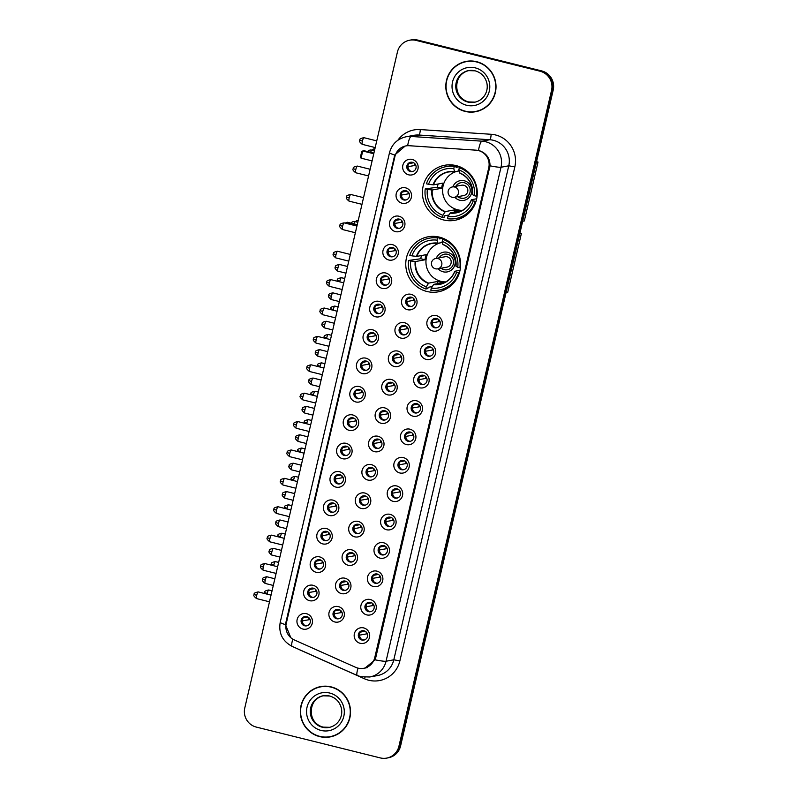 <?xml version="1.0" encoding="UTF-8"?>
<svg xmlns="http://www.w3.org/2000/svg" width="798" height="798" viewBox="0 0 798 798"><rect width="100%" height="100%" fill="white"/><g stroke="black" fill="none" stroke-linecap="round" stroke-linejoin="round"><path stroke-width="1.2" d="M439.518 237.156A27.98 27.411 -100.5 0 0 428.107 236.797A27.98 27.411 -100.5 0 0 405.763 263.47A27.98 27.411 -100.5 0 0 426.87 291.469A27.98 27.411 -100.5 0 0 438.282 291.829A27.98 27.411 -100.5 0 0 460.626 265.155A27.98 27.411 -100.5 0 0 439.518 237.156M456.167 165.615A27.98 27.411 -100.5 0 0 444.755 165.266A27.98 27.411 -100.5 0 0 422.411 191.929A27.98 27.411 -100.5 0 0 443.518 219.939A27.98 27.411 -100.5 0 0 454.93 220.288A27.98 27.411 -100.5 0 0 477.274 193.625A27.98 27.411 -100.5 0 0 456.167 165.615M402.012 203.221A7.92 7.761 79.5 0 1 396.247 193.655A7.92 7.761 79.5 0 1 405.593 187.839A7.92 7.761 79.5 0 1 411.359 197.405A7.92 7.761 79.5 0 1 402.012 203.221M405.913 190.722A4.748 4.658 -100.5 0 0 400.177 195.191A4.748 4.658 -100.5 0 0 405.703 200.009A4.748 4.658 -100.5 0 0 405.913 190.722M395.409 231.61A7.92 7.761 79.5 0 1 389.643 222.043A7.92 7.761 79.5 0 1 398.98 216.228A7.92 7.761 79.5 0 1 404.756 225.794A7.92 7.761 79.5 0 1 395.409 231.61M399.299 219.111A4.748 4.658 -100.5 0 0 393.574 223.58A4.748 4.658 -100.5 0 0 399.09 228.398A4.748 4.658 -100.5 0 0 399.299 219.111M388.796 259.998A7.92 7.761 79.5 0 1 383.03 250.432A7.92 7.761 79.5 0 1 392.377 244.617A7.92 7.761 79.5 0 1 398.142 254.183A7.92 7.761 79.5 0 1 388.796 259.998M392.696 247.51A4.748 4.658 -100.5 0 0 386.97 251.978A4.748 4.658 -100.5 0 0 392.486 256.786A4.748 4.658 -100.5 0 0 392.696 247.51M382.192 288.387A7.92 7.761 79.5 0 1 376.427 278.821A7.92 7.761 79.5 0 1 385.773 273.016A7.92 7.761 79.5 0 1 391.539 282.582A7.92 7.761 79.5 0 1 382.192 288.387M386.092 275.899A4.748 4.658 -100.5 0 0 380.357 280.367A4.748 4.658 -100.5 0 0 385.883 285.175A4.748 4.658 -100.5 0 0 386.092 275.899M375.589 316.776A7.92 7.761 79.5 0 1 369.823 307.21A7.92 7.761 79.5 0 1 379.16 301.405A7.92 7.761 79.5 0 1 384.935 310.971A7.92 7.761 79.5 0 1 375.589 316.776M379.489 304.287A4.748 4.658 -100.5 0 0 373.753 308.756A4.748 4.658 -100.5 0 0 379.269 313.564A4.748 4.658 -100.5 0 0 379.489 304.287M368.985 345.165A7.92 7.761 79.5 0 1 363.21 335.599A7.92 7.761 79.5 0 1 372.556 329.793A7.92 7.761 79.5 0 1 378.322 339.359A7.92 7.761 79.5 0 1 368.985 345.165M372.875 332.676A4.748 4.658 -100.5 0 0 367.15 337.145A4.748 4.658 -100.5 0 0 372.666 341.963A4.748 4.658 -100.5 0 0 372.875 332.676M362.372 373.554A7.92 7.761 79.5 0 1 356.606 363.988A7.92 7.761 79.5 0 1 365.953 358.182A7.92 7.761 79.5 0 1 371.718 367.748A7.92 7.761 79.5 0 1 362.372 373.554M366.272 361.065A4.748 4.658 -100.5 0 0 360.536 365.534A4.748 4.658 -100.5 0 0 366.063 370.352A4.748 4.658 -100.5 0 0 366.272 361.065M355.768 401.943A7.92 7.761 79.5 0 1 350.003 392.377A7.92 7.761 79.5 0 1 359.349 386.571A7.92 7.761 79.5 0 1 365.115 396.137A7.92 7.761 79.5 0 1 355.768 401.943M359.669 389.454A4.748 4.658 -100.5 0 0 353.933 393.923A4.748 4.658 -100.5 0 0 359.459 398.741A4.748 4.658 -100.5 0 0 359.669 389.454M349.165 430.331A7.92 7.761 79.5 0 1 343.389 420.765A7.92 7.761 79.5 0 1 352.736 414.96A7.92 7.761 79.5 0 1 358.502 424.526A7.92 7.761 79.5 0 1 349.165 430.331M353.055 417.843A4.748 4.658 -100.5 0 0 347.329 422.312A4.748 4.658 -100.5 0 0 352.846 427.13A4.748 4.658 -100.5 0 0 353.055 417.843M342.551 458.72A7.92 7.761 79.5 0 1 336.786 449.154A7.92 7.761 79.5 0 1 346.132 443.349A7.92 7.761 79.5 0 1 351.898 452.915A7.92 7.761 79.5 0 1 342.551 458.72M346.452 446.232A4.748 4.658 -100.5 0 0 340.716 450.7A4.748 4.658 -100.5 0 0 346.242 455.518A4.748 4.658 -100.5 0 0 346.452 446.232M335.948 487.109A7.92 7.761 79.5 0 1 330.182 477.553A7.92 7.761 79.5 0 1 339.529 471.738A7.92 7.761 79.5 0 1 345.295 481.304A7.92 7.761 79.5 0 1 335.948 487.109M339.848 474.62A4.748 4.658 -100.5 0 0 334.113 479.089A4.748 4.658 -100.5 0 0 339.639 483.907A4.748 4.658 -100.5 0 0 339.848 474.62M329.345 515.508A7.92 7.761 79.5 0 1 323.579 505.942A7.92 7.761 79.5 0 1 332.916 500.127A7.92 7.761 79.5 0 1 338.681 509.693A7.92 7.761 79.5 0 1 329.345 515.508M333.235 503.009A4.748 4.658 -100.5 0 0 327.509 507.478A4.748 4.658 -100.5 0 0 333.025 512.296A4.748 4.658 -100.5 0 0 333.235 503.009M322.731 543.897A7.92 7.761 79.5 0 1 316.966 534.331A7.92 7.761 79.5 0 1 326.312 528.515A7.92 7.761 79.5 0 1 332.078 538.081A7.92 7.761 79.5 0 1 322.731 543.897M326.631 531.408A4.748 4.658 -100.5 0 0 320.906 535.867A4.748 4.658 -100.5 0 0 326.422 540.685A4.748 4.658 -100.5 0 0 326.631 531.408M316.128 572.286A7.92 7.761 79.5 0 1 310.362 562.72A7.92 7.761 79.5 0 1 319.709 556.914A7.92 7.761 79.5 0 1 325.474 566.47A7.92 7.761 79.5 0 1 316.128 572.286M320.028 559.797A4.748 4.658 -100.5 0 0 314.292 564.266A4.748 4.658 -100.5 0 0 319.818 569.074A4.748 4.658 -100.5 0 0 320.028 559.797M309.524 600.675A7.92 7.761 79.5 0 1 303.759 591.109A7.92 7.761 79.5 0 1 313.095 585.303A7.92 7.761 79.5 0 1 318.871 594.869A7.92 7.761 79.5 0 1 309.524 600.675M313.415 588.186A4.748 4.658 -100.5 0 0 307.689 592.655A4.748 4.658 -100.5 0 0 313.205 597.463A4.748 4.658 -100.5 0 0 313.415 588.186M302.911 629.063A7.92 7.761 79.5 0 1 297.145 619.497A7.92 7.761 79.5 0 1 306.492 613.692A7.92 7.761 79.5 0 1 312.257 623.258A7.92 7.761 79.5 0 1 302.911 629.063M306.811 616.575A4.748 4.658 -100.5 0 0 301.085 621.044A4.748 4.658 -100.5 0 0 306.602 625.851A4.748 4.658 -100.5 0 0 306.811 616.575M408.616 174.822A7.92 7.761 79.5 0 1 402.85 165.256A7.92 7.761 79.5 0 1 412.197 159.45A7.92 7.761 79.5 0 1 417.962 169.016A7.92 7.761 79.5 0 1 408.616 174.822M412.516 162.333A4.748 4.658 -100.5 0 0 406.79 166.802A4.748 4.658 -100.5 0 0 412.307 171.62A4.748 4.658 -100.5 0 0 412.516 162.333M407.499 309.694A7.92 7.761 79.5 0 1 401.733 300.128A7.92 7.761 79.5 0 1 411.08 294.322A7.92 7.761 79.5 0 1 416.845 303.888A7.92 7.761 79.5 0 1 407.499 309.694M411.399 297.205A4.748 4.658 -100.5 0 0 405.663 301.674A4.748 4.658 -100.5 0 0 411.189 306.492A4.748 4.658 -100.5 0 0 411.399 297.205M400.895 338.083A7.92 7.761 79.5 0 1 395.13 328.517A7.92 7.761 79.5 0 1 404.476 322.711A7.92 7.761 79.5 0 1 410.242 332.277A7.92 7.761 79.5 0 1 400.895 338.083M404.795 325.594A4.748 4.658 -100.5 0 0 399.06 330.063A4.748 4.658 -100.5 0 0 404.586 334.881A4.748 4.658 -100.5 0 0 404.795 325.594M394.292 366.472A7.92 7.761 79.5 0 1 388.526 356.906A7.92 7.761 79.5 0 1 397.863 351.1A7.92 7.761 79.5 0 1 403.628 360.666A7.92 7.761 79.5 0 1 394.292 366.472M398.182 353.983A4.748 4.658 -100.5 0 0 392.456 358.452A4.748 4.658 -100.5 0 0 397.973 363.27A4.748 4.658 -100.5 0 0 398.182 353.983M387.678 394.86A7.92 7.761 79.5 0 1 381.913 385.294A7.92 7.761 79.5 0 1 391.259 379.489A7.92 7.761 79.5 0 1 397.025 389.055A7.92 7.761 79.5 0 1 387.678 394.86M391.579 382.372A4.748 4.658 -100.5 0 0 385.843 386.84A4.748 4.658 -100.5 0 0 391.369 391.658A4.748 4.658 -100.5 0 0 391.579 382.372M381.075 423.249A7.92 7.761 79.5 0 1 375.309 413.683A7.92 7.761 79.5 0 1 384.656 407.878A7.92 7.761 79.5 0 1 390.421 417.444A7.92 7.761 79.5 0 1 381.075 423.249M384.975 410.761A4.748 4.658 -100.5 0 0 379.24 415.229A4.748 4.658 -100.5 0 0 384.766 420.047A4.748 4.658 -100.5 0 0 384.975 410.761M374.471 451.648A7.92 7.761 79.5 0 1 368.706 442.082A7.92 7.761 79.5 0 1 378.043 436.267A7.92 7.761 79.5 0 1 383.818 445.833A7.92 7.761 79.5 0 1 374.471 451.648M378.362 439.149A4.748 4.658 -100.5 0 0 372.636 443.618A4.748 4.658 -100.5 0 0 378.152 448.436A4.748 4.658 -100.5 0 0 378.362 439.149M367.858 480.037A7.92 7.761 79.5 0 1 362.093 470.471A7.92 7.761 79.5 0 1 371.439 464.655A7.92 7.761 79.5 0 1 377.205 474.221A7.92 7.761 79.5 0 1 367.858 480.037M371.758 467.538A4.748 4.658 -100.5 0 0 366.033 472.007A4.748 4.658 -100.5 0 0 371.549 476.825A4.748 4.658 -100.5 0 0 371.758 467.538M361.255 508.426A7.92 7.761 79.5 0 1 355.489 498.86A7.92 7.761 79.5 0 1 364.836 493.044A7.92 7.761 79.5 0 1 370.601 502.61A7.92 7.761 79.5 0 1 361.255 508.426M365.155 495.937A4.748 4.658 -100.5 0 0 359.419 500.406A4.748 4.658 -100.5 0 0 364.945 505.214A4.748 4.658 -100.5 0 0 365.155 495.937M354.651 536.815A7.92 7.761 79.5 0 1 348.886 527.249A7.92 7.761 79.5 0 1 358.222 521.443A7.92 7.761 79.5 0 1 363.998 531.009A7.92 7.761 79.5 0 1 354.651 536.815M358.541 524.326A4.748 4.658 -100.5 0 0 352.816 528.795A4.748 4.658 -100.5 0 0 358.332 533.603A4.748 4.658 -100.5 0 0 358.541 524.326M348.038 565.203A7.92 7.761 79.5 0 1 342.272 555.637A7.92 7.761 79.5 0 1 351.619 549.832A7.92 7.761 79.5 0 1 357.384 559.398A7.92 7.761 79.5 0 1 348.038 565.203M351.938 552.715A4.748 4.658 -100.5 0 0 346.212 557.184A4.748 4.658 -100.5 0 0 351.728 561.991A4.748 4.658 -100.5 0 0 351.938 552.715M341.434 593.592A7.92 7.761 79.5 0 1 335.669 584.026A7.92 7.761 79.5 0 1 345.015 578.221A7.92 7.761 79.5 0 1 350.781 587.787A7.92 7.761 79.5 0 1 341.434 593.592M345.334 581.104A4.748 4.658 -100.5 0 0 339.599 585.572A4.748 4.658 -100.5 0 0 345.125 590.39A4.748 4.658 -100.5 0 0 345.334 581.104M334.831 621.981A7.92 7.761 79.5 0 1 329.065 612.415A7.92 7.761 79.5 0 1 338.412 606.61A7.92 7.761 79.5 0 1 344.177 616.176A7.92 7.761 79.5 0 1 334.831 621.981M338.731 609.492A4.748 4.658 -100.5 0 0 332.995 613.961A4.748 4.658 -100.5 0 0 338.522 618.779A4.748 4.658 -100.5 0 0 338.731 609.492M432.805 331A7.92 7.761 79.5 0 1 427.04 321.434A7.92 7.761 79.5 0 1 436.386 315.629A7.92 7.761 79.5 0 1 442.152 325.195A7.92 7.761 79.5 0 1 432.805 331M436.706 318.512A4.748 4.658 -100.5 0 0 430.98 322.981A4.748 4.658 -100.5 0 0 436.496 327.798A4.748 4.658 -100.5 0 0 436.706 318.512M426.202 359.389A7.92 7.761 79.5 0 1 420.436 349.823A7.92 7.761 79.5 0 1 429.783 344.018A7.92 7.761 79.5 0 1 435.548 353.584A7.92 7.761 79.5 0 1 426.202 359.389M430.102 346.901A4.748 4.658 -100.5 0 0 424.366 351.369A4.748 4.658 -100.5 0 0 429.893 356.187A4.748 4.658 -100.5 0 0 430.102 346.901M419.598 387.778A7.92 7.761 79.5 0 1 413.833 378.222A7.92 7.761 79.5 0 1 423.169 372.407A7.92 7.761 79.5 0 1 428.945 381.973A7.92 7.761 79.5 0 1 419.598 387.778M423.489 375.289A4.748 4.658 -100.5 0 0 417.763 379.758A4.748 4.658 -100.5 0 0 423.279 384.576A4.748 4.658 -100.5 0 0 423.489 375.289M412.985 416.177A7.92 7.761 79.5 0 1 407.219 406.611A7.92 7.761 79.5 0 1 416.566 400.796A7.92 7.761 79.5 0 1 422.332 410.362A7.92 7.761 79.5 0 1 412.985 416.177M416.885 403.678A4.748 4.658 -100.5 0 0 411.16 408.147A4.748 4.658 -100.5 0 0 416.676 412.965A4.748 4.658 -100.5 0 0 416.885 403.678M406.382 444.566A7.92 7.761 79.5 0 1 400.616 435A7.92 7.761 79.5 0 1 409.963 429.184A7.92 7.761 79.5 0 1 415.728 438.75A7.92 7.761 79.5 0 1 406.382 444.566M410.282 432.077A4.748 4.658 -100.5 0 0 404.546 436.536A4.748 4.658 -100.5 0 0 410.072 441.354A4.748 4.658 -100.5 0 0 410.282 432.077M399.778 472.955A7.92 7.761 79.5 0 1 394.013 463.389A7.92 7.761 79.5 0 1 403.349 457.583A7.92 7.761 79.5 0 1 409.125 467.139A7.92 7.761 79.5 0 1 399.778 472.955M403.678 460.466A4.748 4.658 -100.5 0 0 397.943 464.935A4.748 4.658 -100.5 0 0 403.459 469.743A4.748 4.658 -100.5 0 0 403.678 460.466M393.175 501.344A7.92 7.761 79.5 0 1 387.399 491.777A7.92 7.761 79.5 0 1 396.746 485.972A7.92 7.761 79.5 0 1 402.511 495.538A7.92 7.761 79.5 0 1 393.175 501.344M397.065 488.855A4.748 4.658 -100.5 0 0 391.339 493.324A4.748 4.658 -100.5 0 0 396.855 498.132A4.748 4.658 -100.5 0 0 397.065 488.855M386.561 529.732A7.92 7.761 79.5 0 1 380.796 520.166A7.92 7.761 79.5 0 1 390.142 514.361A7.92 7.761 79.5 0 1 395.908 523.927A7.92 7.761 79.5 0 1 386.561 529.732M390.461 517.244A4.748 4.658 -100.5 0 0 384.726 521.712A4.748 4.658 -100.5 0 0 390.252 526.53A4.748 4.658 -100.5 0 0 390.461 517.244M379.958 558.121A7.92 7.761 79.5 0 1 374.192 548.555A7.92 7.761 79.5 0 1 383.539 542.75A7.92 7.761 79.5 0 1 389.304 552.316A7.92 7.761 79.5 0 1 379.958 558.121M383.858 545.633A4.748 4.658 -100.5 0 0 378.122 550.101A4.748 4.658 -100.5 0 0 383.648 554.919A4.748 4.658 -100.5 0 0 383.858 545.633M373.354 586.51A7.92 7.761 79.5 0 1 367.579 576.944A7.92 7.761 79.5 0 1 376.925 571.139A7.92 7.761 79.5 0 1 382.691 580.705A7.92 7.761 79.5 0 1 373.354 586.51M377.245 574.021A4.748 4.658 -100.5 0 0 371.519 578.49A4.748 4.658 -100.5 0 0 377.035 583.308A4.748 4.658 -100.5 0 0 377.245 574.021M366.741 614.899A7.92 7.761 79.5 0 1 360.975 605.333A7.92 7.761 79.5 0 1 370.322 599.527A7.92 7.761 79.5 0 1 376.087 609.093A7.92 7.761 79.5 0 1 366.741 614.899M370.641 602.41A4.748 4.658 -100.5 0 0 364.905 606.879A4.748 4.658 -100.5 0 0 370.432 611.697A4.748 4.658 -100.5 0 0 370.641 602.41M360.137 643.288A7.92 7.761 79.5 0 1 354.372 633.722A7.92 7.761 79.5 0 1 363.718 627.916A7.92 7.761 79.5 0 1 369.484 637.482A7.92 7.761 79.5 0 1 360.137 643.288M364.038 630.799A4.748 4.658 -100.5 0 0 358.302 635.268A4.748 4.658 -100.5 0 0 363.828 640.086A4.748 4.658 -100.5 0 0 364.038 630.799M406.212 199.889A4.748 4.658 79.5 0 1 404.496 190.602M399.608 228.278A4.748 4.658 79.5 0 1 397.893 218.991M392.995 256.667A4.748 4.658 79.5 0 1 391.279 247.38M386.392 285.056A4.748 4.658 79.5 0 1 384.676 275.769M379.788 313.444A4.748 4.658 79.5 0 1 378.072 304.158M373.175 341.833A4.748 4.658 79.5 0 1 371.459 332.547M366.571 370.222A4.748 4.658 79.5 0 1 364.856 360.935M359.968 398.611A4.748 4.658 79.5 0 1 358.252 389.324M353.364 427A4.748 4.658 79.5 0 1 351.649 417.723M346.751 455.389A4.748 4.658 79.5 0 1 345.035 446.112M340.148 483.778A4.748 4.658 79.5 0 1 338.432 474.501M333.544 512.176A4.748 4.658 79.5 0 1 331.828 502.89M326.931 540.565A4.748 4.658 79.5 0 1 325.215 531.278M320.327 568.954A4.748 4.658 79.5 0 1 318.611 559.667M313.724 597.343A4.748 4.658 79.5 0 1 312.008 588.056M307.11 625.732A4.748 4.658 79.5 0 1 305.395 616.445M412.815 171.49A4.748 4.658 79.5 0 1 411.1 162.213M411.698 306.362A4.748 4.658 79.5 0 1 409.982 297.075M405.095 334.751A4.748 4.658 79.5 0 1 403.379 325.464M398.491 363.14A4.748 4.658 79.5 0 1 396.776 353.863M391.878 391.529A4.748 4.658 79.5 0 1 390.162 382.252M385.274 419.918A4.748 4.658 79.5 0 1 383.559 410.641M378.671 448.306A4.748 4.658 79.5 0 1 376.955 439.03M372.058 476.705A4.748 4.658 79.5 0 1 370.342 467.419M365.454 505.094A4.748 4.658 79.5 0 1 363.738 495.807M358.851 533.483A4.748 4.658 79.5 0 1 357.135 524.196M352.237 561.872A4.748 4.658 79.5 0 1 350.522 552.585M345.634 590.261A4.748 4.658 79.5 0 1 343.918 580.974M339.03 618.65A4.748 4.658 79.5 0 1 337.315 609.363M437.005 327.669A4.748 4.658 79.5 0 1 435.289 318.392M430.401 356.058A4.748 4.658 79.5 0 1 428.686 346.781M423.798 384.446A4.748 4.658 79.5 0 1 422.082 375.17M417.184 412.845A4.748 4.658 79.5 0 1 415.469 403.559M410.581 441.234A4.748 4.658 79.5 0 1 408.865 431.947M403.978 469.623A4.748 4.658 79.5 0 1 402.262 460.336M397.364 498.012A4.748 4.658 79.5 0 1 395.648 488.725M390.761 526.401A4.748 4.658 79.5 0 1 389.045 517.114M384.157 554.79A4.748 4.658 79.5 0 1 382.442 545.503M377.554 583.178A4.748 4.658 79.5 0 1 375.838 573.892M370.94 611.567A4.748 4.658 79.5 0 1 369.225 602.29M364.337 639.956A4.748 4.658 79.5 0 1 362.621 630.679M475.967 150.164A14.254 13.965 79.5 0 1 488.755 167.76L374.751 657.662A14.254 13.965 79.5 0 1 355.619 667.318L294.312 639.936A14.254 13.965 79.5 0 1 286.253 623.517L394.91 156.558A14.254 13.965 79.5 0 1 409.324 145.725L475.967 150.164M476.695 61.705A25.606 25.087 -100.5 0 0 466.261 61.386A25.606 25.087 -100.5 0 0 445.813 85.785A25.606 25.087 -100.5 0 0 465.134 111.411A25.606 25.087 -100.5 0 0 475.568 111.73A25.606 25.087 -100.5 0 0 496.017 87.331A25.606 25.087 -100.5 0 0 476.695 61.705M466.68 61.306A25.606 25.087 -100.5 0 0 459.389 64.04M331.21 686.898A25.606 25.087 -100.5 0 0 320.776 686.569A25.606 25.087 -100.5 0 0 300.327 710.978A25.606 25.087 -100.5 0 0 319.649 736.604A25.606 25.087 -100.5 0 0 330.083 736.923A25.606 25.087 -100.5 0 0 350.531 712.524A25.606 25.087 -100.5 0 0 331.21 686.898M321.195 686.499A25.606 25.087 -100.5 0 0 313.903 689.233M290.811 637.692L285.465 624.644L285.754 623.019L394.741 155.031A18.474 1.496 13.1 0 1 389.504 152.707C391.898 144.089 397.454 138.772 406.182 136.757A21.117 20.688 79.5 0 1 411.209 136.468L482.052 141.176A18.474 3.571 93.8 0 0 478.471 150.523L480.466 151.081C486.85 153.824 490.032 158.742 490.022 165.824L375.708 657.811L375.06 659.826L364.556 668.465L359.05 668.345M409.653 40.209L411.309 39.9A15.84 15.521 -100.5 0 1 417.773 40.1L541.682 70.912A15.84 15.521 -100.5 0 1 553.214 90.044L400.576 745.98A15.84 15.521 -100.5 0 1 388.347 757.791L387.519 757.95A15.84 15.521 -100.5 0 0 399.748 746.13L552.386 90.194A15.84 15.521 -100.5 0 0 540.854 71.062L416.945 40.249A15.84 15.521 -100.5 0 0 410.481 40.05A15.84 15.521 -100.5 0 1 416.945 40.249L540.854 71.062A15.84 15.521 -100.5 0 1 552.386 90.194L399.748 746.13A15.84 15.521 -100.5 0 1 387.519 757.95L386.691 758.1A15.84 15.521 -100.5 0 0 398.92 746.29L551.558 90.344A15.84 15.521 -100.5 0 0 540.027 71.212L416.117 40.409A15.84 15.521 -100.5 0 0 397.424 52.02L244.787 707.956A15.84 15.521 -100.5 0 0 256.318 727.088L380.227 757.9A15.84 15.521 -100.5 0 0 386.691 758.1M394.741 155.031L405.214 145.994M322.711 736.893A25.606 25.087 -100.5 0 0 330.492 736.843M468.197 111.71A25.606 25.087 -100.5 0 0 475.977 111.65M475.518 111.471A25.337 24.828 -100.5 0 0 495.758 87.321A25.337 24.828 -100.5 0 0 476.635 61.965A25.337 24.828 -100.5 0 0 466.311 61.645A25.337 24.828 -100.5 0 0 446.072 85.795A25.337 24.828 -100.5 0 0 465.194 111.151A25.337 24.828 -100.5 0 0 475.518 111.471L476.346 111.321A25.337 24.828 -100.5 0 0 483.269 108.917M474.461 61.256A25.337 24.828 -100.5 0 0 467.139 61.486L466.311 61.645M330.033 736.664A25.337 24.828 -100.5 0 0 350.272 712.514A25.337 24.828 -100.5 0 0 331.15 687.148A25.337 24.828 -100.5 0 0 320.826 686.829A25.337 24.828 -100.5 0 0 300.587 710.978A25.337 24.828 -100.5 0 0 319.709 736.345A25.337 24.828 -100.5 0 0 330.033 736.664L330.861 736.514A25.337 24.828 -100.5 0 0 337.783 734.11M328.976 686.45A25.337 24.828 -100.5 0 0 321.654 686.679L320.826 686.829M448.895 215.021L444.795 215.779L444.496 217.066L442.431 217.455A26.394 25.865 -100.5 0 1 425.224 188.917L427.349 189.445A24.179 23.691 -100.5 0 0 442.93 215.29L445.304 211.59L454.69 209.854A20.688 20.279 -100.5 0 0 459.728 211.101L450.341 212.837L447.967 216.537A24.179 23.691 -100.5 0 0 473.214 200.847L475.339 201.375A26.394 25.865 -100.5 0 1 455.678 218.542A26.394 25.865 -100.5 0 1 447.459 218.702L447.967 216.537M454.291 166.463L456.366 166.084A26.394 25.865 -100.5 0 0 448.147 166.243L446.082 166.632A26.394 25.865 -100.5 0 1 454.291 166.463L453.793 168.627A24.179 23.691 -100.5 0 0 428.546 184.318L433.474 184.857L442.86 183.121A20.688 20.279 -100.5 0 0 441.663 188.248L432.277 189.984L427.349 189.445M459.05 170.912L454.571 171.74L453.793 168.627M454.8 171.7A20.688 20.279 -100.5 0 0 452.027 173.445M458.79 210.044A20.688 20.279 -100.5 0 0 461.882 210.672M455.678 218.542L457.743 218.153A26.394 25.865 -100.5 0 0 468.566 213.345M425.224 188.917L437.454 187.201A25.077 24.568 79.5 0 1 438.072 184.009M457.244 165.904L456.336 166.074L456.057 167.371L459.598 166.712M476.047 201.246L475.339 201.375M446.082 166.632A26.394 25.865 -100.5 0 0 426.411 183.789L428.546 184.318M442.93 215.29L442.431 217.455M473.214 200.847L471.448 199.719L476.685 198.752M450.062 213.126A20.938 20.519 -100.5 0 0 471.468 199.819L471.448 199.719M454.521 171.73A20.688 20.279 -100.5 0 0 448.695 171.939L454.411 171.54A20.938 20.519 -100.5 0 0 433.015 184.837M461.144 167.381L459.329 167.72A26.394 25.865 -100.5 0 1 476.536 196.248L477.104 196.148M476.536 196.248L474.411 195.719A24.179 23.691 -100.5 0 0 458.83 169.874L459.329 167.72M458.83 169.874L459.449 172.787A20.938 20.519 -100.5 0 1 472.655 194.702L474.411 195.719M437.454 187.201L441.663 188.248M454.69 209.854L454.162 212.138M462.461 210.353A19.85 19.451 79.5 0 1 457.483 171.201M454.8 197.226A10.025 9.825 -100.5 0 0 471.628 192.897A10.025 9.825 -100.5 0 0 464.316 180.777A10.025 9.825 -100.5 0 0 452.875 186.842M457.743 196.687A7.92 7.761 -100.5 0 0 470.231 190.682A7.92 7.761 -100.5 0 0 455.818 186.303M452.406 186.932A5.277 5.277 0 0 0 448.217 190.931A5.277 5.277 0 0 0 454.321 197.315A5.277 5.177 79.5 0 0 454.551 187.001A5.277 5.177 79.5 0 0 452.406 186.932L461.713 185.216A5.277 5.177 79.5 0 1 467.847 190.562A5.277 5.177 79.5 0 1 463.638 195.59L454.321 197.315A5.277 5.177 79.5 0 1 452.167 197.246M464.007 198.203A7.92 7.761 79.5 0 1 457.952 196.647M456.027 186.263A7.92 7.761 79.5 0 1 461.134 182.632M454.551 165.884A27.451 26.903 79.5 0 1 455.319 165.415M464.735 216.368A27.451 26.903 79.5 0 1 463.847 216.208M372.117 150.184L373.245 149.046L374.89 148.847M536.545 161.675L538.012 162.034L524.306 220.966L522.68 221.265M536.396 162.333L538.012 162.034M372.935 150.383L373.245 149.046L374.761 149.416M373.753 153.725L362.731 150.982L361.065 158.164L372.087 160.897M373.893 153.156L364.117 150.732L362.731 150.982L361.694 151.72L360.496 156.847L361.065 158.164M432.247 286.562L428.147 287.32L427.848 288.607L425.783 288.986A26.394 25.865 -100.5 0 1 408.576 260.447L410.701 260.986A24.179 23.691 -100.5 0 0 426.282 286.821L428.656 283.13L438.042 281.395A20.688 20.279 -100.5 0 0 443.08 282.642L433.693 284.377L431.319 288.078A24.179 23.691 -100.5 0 0 456.566 272.387L458.69 272.916A26.394 25.865 -100.5 0 1 439.03 290.073A26.394 25.865 -100.5 0 1 430.82 290.243L431.319 288.078M437.643 238.004L439.718 237.614A26.394 25.865 -100.5 0 0 431.499 237.784L429.434 238.163A26.394 25.865 -100.5 0 1 437.643 238.004L437.144 240.168A24.179 23.691 -100.5 0 0 411.898 255.859L416.825 256.397L426.212 254.662A20.688 20.279 -100.5 0 0 425.015 259.789L415.628 261.525L410.701 260.986M442.401 242.452L437.932 243.28L437.144 240.168M438.152 243.24A20.688 20.279 -100.5 0 0 435.379 244.986M442.142 281.584A20.688 20.279 -100.5 0 0 445.234 282.213M439.03 290.073L441.095 289.694A26.394 25.865 -100.5 0 0 451.917 284.886M408.576 260.447L420.805 258.742A25.077 24.568 79.5 0 1 421.424 255.55M440.596 237.445L439.688 237.614L439.419 238.901L442.95 238.253M459.399 272.786L458.69 272.916M429.434 238.163A26.394 25.865 -100.5 0 0 409.763 255.33L411.898 255.859M426.282 286.821L425.783 288.986M456.566 272.387L454.8 271.26L460.037 270.293M433.414 284.667A20.938 20.519 -100.5 0 0 454.82 271.36L454.8 271.26M437.932 243.28L437.763 243.081A20.938 20.519 -100.5 0 0 416.366 256.377M444.496 238.921L442.681 239.25A26.394 25.865 -100.5 0 1 459.887 267.789L460.456 267.689M459.887 267.789L457.763 267.26A24.179 23.691 -100.5 0 0 442.182 241.415L442.681 239.25M442.182 241.415L442.8 244.328A20.938 20.519 -100.5 0 1 456.007 266.233L457.763 267.26M420.805 258.742L425.015 259.789M438.042 281.395L437.513 283.669M445.813 281.894A19.85 19.451 79.5 0 1 440.835 242.742M438.152 268.766A10.025 9.825 -100.5 0 0 454.98 264.437A10.025 9.825 -100.5 0 0 447.668 252.318A10.025 9.825 -100.5 0 0 436.227 258.382M441.095 268.218A7.92 7.761 -100.5 0 0 453.583 262.223A7.92 7.761 -100.5 0 0 439.179 257.844M435.758 258.472A5.277 5.277 0 0 0 431.568 262.462A5.277 5.277 0 0 0 437.673 268.856A5.277 5.177 79.5 0 0 437.903 258.542A5.277 5.177 79.5 0 0 435.758 258.472L445.065 256.747A5.277 5.177 79.5 0 1 451.199 262.103A5.277 5.177 79.5 0 1 446.99 267.131L437.673 268.856A5.277 5.177 79.5 0 1 435.518 268.786M447.359 269.744A7.92 7.761 79.5 0 1 441.304 268.178M439.379 257.804A7.92 7.761 79.5 0 1 444.486 254.173M437.903 237.425A27.451 26.903 79.5 0 1 438.671 236.956M448.087 287.898A27.451 26.903 79.5 0 1 447.199 287.739M355.469 221.724L356.596 220.577L358.242 220.388M519.897 233.206L521.363 233.575L507.658 292.507L506.032 292.806M519.747 233.874L521.363 233.575M356.287 221.924L356.596 220.577L358.112 220.956M357.105 225.265L346.083 222.522L345.903 223.31M357.245 224.697L347.469 222.263L345.215 223.141M438.74 320.587L439.688 320.826M433.144 319.799L437.803 318.941M439.987 321.484L432.007 322.881M432.217 322.921A5.805 5.686 -100.5 0 0 433.663 326.542M432.137 348.975L433.085 349.215M426.541 348.197L431.199 347.329M433.384 349.873L425.404 351.27M425.613 351.31A5.805 5.686 -100.5 0 0 427.06 354.93M425.534 377.374L426.481 377.604M419.928 376.586L424.596 375.718M426.78 378.262L418.8 379.658M419.01 379.698A5.805 5.686 -100.5 0 0 420.456 383.319M418.92 405.763L419.878 405.992M413.324 404.975L417.982 404.107M420.167 406.651L412.187 408.047M412.396 408.087A5.805 5.686 -100.5 0 0 413.853 411.718M412.317 434.152L413.264 434.381M406.721 433.364L411.379 432.496M413.564 435.04L405.584 436.436M405.793 436.476A5.805 5.686 -100.5 0 0 407.239 440.107M405.713 462.541L406.661 462.78M400.107 461.753L404.776 460.895M406.96 463.429L398.98 464.825M399.19 464.865A5.805 5.686 -100.5 0 0 400.636 468.496M399.1 490.93L400.057 491.169M393.504 490.142L398.162 489.284M400.357 491.817L392.367 493.214M392.586 493.254A5.805 5.686 -100.5 0 0 394.032 496.885M392.496 519.318L393.444 519.558M386.9 518.53L391.559 517.673M393.743 520.206L385.763 521.603M385.973 521.643A5.805 5.686 -100.5 0 0 387.419 525.274M385.893 547.707L386.84 547.947M380.287 546.919L384.955 546.061M387.14 548.595L379.16 550.002M379.369 550.031A5.805 5.686 -100.5 0 0 380.816 553.662M379.279 576.096L380.237 576.336M373.683 575.308L378.352 574.45M380.536 576.984L372.546 578.39M372.766 578.42A5.805 5.686 -100.5 0 0 374.212 582.051M372.676 604.485L373.624 604.724M367.08 603.697L371.738 602.839M373.923 605.383L365.943 606.779M366.152 606.819A5.805 5.686 -100.5 0 0 367.599 610.44M366.073 632.874L367.02 633.113M360.467 632.096L365.135 631.228M367.319 633.772L359.339 635.168M359.549 635.208A5.805 5.686 -100.5 0 0 360.995 638.829M413.434 299.28L414.381 299.519M407.838 298.492L412.496 297.634M414.681 300.168L406.701 301.574M406.91 301.604A5.805 5.686 -100.5 0 0 408.357 305.235M406.83 327.669L407.778 327.908M401.224 326.881L405.893 326.023M408.077 328.557L400.097 329.963M400.307 329.993A5.805 5.686 -100.5 0 0 401.753 333.624M400.217 356.058L401.175 356.297M394.621 355.27L399.289 354.412M401.474 356.955L393.484 358.352M393.703 358.392A5.805 5.686 -100.5 0 0 395.15 362.013M393.614 384.446L394.561 384.686M388.018 383.668L392.676 382.801M394.86 385.344L386.88 386.741M387.09 386.781A5.805 5.686 -100.5 0 0 388.536 390.402M387.01 412.835L387.958 413.075M381.404 412.057L386.072 411.189M388.257 413.733L380.277 415.13M380.486 415.169A5.805 5.686 -100.5 0 0 381.933 418.79M380.407 441.234L381.354 441.464M374.801 440.446L379.469 439.578M381.653 442.122L373.673 443.518M373.883 443.558A5.805 5.686 -100.5 0 0 375.329 447.179M373.793 469.623L374.741 469.852M368.197 468.835L372.856 467.967M375.04 470.511L367.06 471.907M367.27 471.947A5.805 5.686 -100.5 0 0 368.716 475.578M367.19 498.012L368.137 498.241M361.594 497.224L366.252 496.366M368.437 498.9L360.457 500.296M360.666 500.336A5.805 5.686 -100.5 0 0 362.112 503.967M360.586 526.401L361.534 526.64M354.98 525.613L359.649 524.755M361.833 527.288L353.853 528.685M354.063 528.725A5.805 5.686 -100.5 0 0 355.509 532.356M353.973 554.79L354.93 555.029M348.377 554.002L353.035 553.144M355.22 555.677L347.24 557.074M347.459 557.114A5.805 5.686 -100.5 0 0 348.906 560.745M347.369 583.178L348.317 583.418M341.773 582.39L346.432 581.533M348.616 584.066L340.636 585.463M340.846 585.503A5.805 5.686 -100.5 0 0 342.292 589.133M340.766 611.567L341.714 611.807M335.16 610.779L339.828 609.921M342.013 612.455L334.033 613.861M334.242 613.891A5.805 5.686 -100.5 0 0 335.689 617.522M414.551 164.418L415.499 164.647M408.955 163.63L413.613 162.762M415.798 165.306L407.818 166.702M408.027 166.742A5.805 5.686 -100.5 0 0 409.474 170.363M407.948 192.807L408.895 193.036M402.352 192.019L407.01 191.151M409.194 193.695L401.214 195.091M401.424 195.131A5.805 5.686 -100.5 0 0 402.87 198.752M401.344 221.196L402.292 221.425M395.738 220.408L400.406 219.54M402.591 222.083L394.611 223.48M394.82 223.52A5.805 5.686 -100.5 0 0 396.267 227.151M394.731 249.584L395.688 249.814M389.135 248.796L393.793 247.939M395.978 250.472L387.998 251.869M388.207 251.909A5.805 5.686 -100.5 0 0 389.663 255.54M388.127 277.973L389.075 278.213M382.531 277.185L387.19 276.327M389.374 278.861L381.394 280.258M381.604 280.298A5.805 5.686 -100.5 0 0 383.05 283.928M381.524 306.362L382.471 306.602M375.918 305.574L380.586 304.716M382.771 307.25L374.791 308.646M375 308.686A5.805 5.686 -100.5 0 0 376.447 312.317M374.91 334.751L375.868 334.99M369.314 333.963L373.973 333.105M376.167 335.639L368.177 337.035M368.397 337.075A5.805 5.686 -100.5 0 0 369.843 340.706M368.307 363.14L369.255 363.379M362.711 362.352L367.369 361.494M369.554 364.028L361.574 365.434M361.783 365.464A5.805 5.686 -100.5 0 0 363.23 369.095M361.703 391.529L362.651 391.768M356.098 390.741L360.766 389.883M362.95 392.416L354.97 393.823M355.18 393.853A5.805 5.686 -100.5 0 0 356.626 397.484M355.09 419.918L356.048 420.157M349.494 419.13L354.162 418.272M356.347 420.815L348.357 422.212M348.576 422.252A5.805 5.686 -100.5 0 0 350.023 425.873M348.487 448.306L349.434 448.546M342.891 447.528L347.549 446.661M349.733 449.204L341.753 450.601M341.963 450.641A5.805 5.686 -100.5 0 0 343.409 454.262M341.883 476.705L342.831 476.935M336.277 475.917L340.946 475.049M343.13 477.593L335.15 478.99M335.36 479.029A5.805 5.686 -100.5 0 0 336.806 482.65M335.28 505.094L336.227 505.324M329.674 504.306L334.342 503.438M336.527 505.982L328.537 507.378M328.756 507.418A5.805 5.686 -100.5 0 0 330.202 511.049M328.666 533.483L329.614 533.712M323.07 532.695L327.729 531.827M329.913 534.371L321.933 535.767M322.143 535.807A5.805 5.686 -100.5 0 0 323.589 539.438M322.063 561.872L323.01 562.111M316.467 561.084L321.125 560.226M323.31 562.76L315.33 564.156M315.539 564.196A5.805 5.686 -100.5 0 0 316.986 567.827M315.459 590.261L316.407 590.5M309.853 589.473L314.522 588.615M316.706 591.148L308.726 592.545M308.936 592.585A5.805 5.686 -100.5 0 0 310.382 596.216M308.846 618.65L309.804 618.889M303.25 617.861L307.908 617.004M310.093 619.537L302.113 620.934M302.322 620.974A5.805 5.686 -100.5 0 0 303.779 624.605M374.751 657.662L375.788 657.462M488.755 167.76L489.782 167.56M397.843 140.278A26.394 25.865 79.5 0 1 420.307 129.575L491.149 134.283A26.394 25.865 79.5 0 1 514.84 166.872L399.878 660.874L393.803 659.806L508.765 165.804A21.117 20.688 -100.5 0 0 489.812 139.74L418.98 135.032A21.117 20.688 -100.5 0 0 413.943 135.321L406.182 136.757M399.878 660.874A26.394 25.865 79.5 0 1 368.736 680.235A26.394 25.865 79.5 0 1 364.447 678.759L299.29 649.652A26.394 25.865 79.5 0 1 297.774 648.914M377.494 675.567A21.117 20.688 -100.5 0 0 393.803 659.806L386.042 661.243A21.117 20.688 79.5 0 1 369.733 676.993L377.494 675.567M491.149 134.283A5.277 1.017 -86.2 0 1 489.812 139.74L482.052 141.176A21.117 20.688 79.5 0 1 501.004 167.241A18.474 1.496 -166.9 0 1 490.022 165.824M375.06 659.826A18.474 1.496 13.1 0 0 386.042 661.243L501.004 167.241L508.765 165.804L514.84 166.872M285.465 624.644A18.474 1.496 -166.9 0 1 280.218 622.31L389.504 152.707M292.816 639.148A18.474 3.052 114.1 0 0 292.178 646.41C282.452 641.223 278.472 633.183 280.218 622.31M420.307 129.575A5.277 1.017 -86.2 0 1 418.98 135.032L411.209 136.468A18.474 3.571 93.8 0 0 407.648 145.725M358.013 668.135A18.474 3.052 114.1 0 0 357.334 675.517L292.178 646.41M398.92 746.29L400.576 745.98M551.558 90.344L553.214 90.044M540.027 71.212L541.682 70.912M416.117 40.409L417.773 40.1M365.015 677.332A5.277 0.868 -65.9 0 1 364.447 678.759M285.754 623.019L286.392 622.899M394.292 156.608L394.93 156.488M468.975 70.563A16.09 15.77 -100.5 0 0 468.626 101.925A16.09 15.77 -100.5 0 0 474.82 102.194M475.169 70.823A16.09 15.77 -100.5 0 0 455.768 85.955A16.09 15.77 -100.5 0 0 474.461 102.264C478.491 101.466 481.753 99.391 484.236 96.029C486.84 92.279 487.748 88.099 486.96 83.511C485.403 76.907 481.453 72.678 475.119 70.823L468.616 70.623M466.561 105.256A19.262 18.873 -100.5 0 0 489.294 91.132A19.262 18.873 -100.5 0 0 475.269 67.86A19.262 18.873 -100.5 0 0 452.536 81.985A19.262 18.873 -100.5 0 0 466.561 105.256M323.489 695.746A16.09 15.77 -100.5 0 0 323.14 727.118A16.09 15.77 -100.5 0 0 329.335 727.387M329.594 695.996A16.09 15.77 -100.5 0 0 310.272 711.148A16.09 15.77 -100.5 0 0 328.976 727.457C333.005 726.659 336.257 724.584 338.741 721.222C341.354 717.462 342.262 713.292 341.474 708.694C339.918 702.09 335.968 697.861 329.634 696.016L323.13 695.816M321.075 730.439A19.262 18.873 -100.5 0 0 343.808 716.315A19.262 18.873 -100.5 0 0 329.783 693.053A19.262 18.873 -100.5 0 0 307.05 707.178A19.262 18.873 -100.5 0 0 321.075 730.439M432.277 189.984A20.688 20.279 -100.5 0 0 445.304 211.59M448.695 171.939A20.688 20.279 -100.5 0 0 433.474 184.857M431.818 189.964A20.938 20.519 -100.5 0 0 445.025 211.869M450.341 212.837A20.688 20.279 -100.5 0 0 471.419 199.789M374.452 150.762L371.888 150.124A4.219 0.768 104 0 0 371.828 150.124A4.219 0.768 104 0 0 370.621 152.348M415.628 261.525A20.688 20.279 -100.5 0 0 428.656 283.13M437.873 243.27A20.688 20.279 -100.5 0 0 416.825 256.397M415.169 261.505A20.938 20.519 -100.5 0 0 428.376 283.41M433.693 284.377A20.688 20.279 -100.5 0 0 454.77 271.33M357.803 222.303L355.24 221.664A4.219 0.768 104 0 0 355.18 221.664A4.219 0.768 104 0 0 353.973 223.879M339.888 281.145A3.431 0.628 -76 0 1 341.394 277.694C335.23 278.981 338.153 280.118 337.225 280.248L339.888 281.145A3.431 0.628 -76 0 0 339.749 281.844M337.295 280.208L337.135 281.195M333.285 309.534A3.431 0.628 -76 0 1 334.781 306.083C328.616 307.37 331.539 308.507 330.611 308.636L333.285 309.534A3.431 0.628 -76 0 0 333.135 310.232M330.681 308.597L330.532 309.584M326.681 337.923A3.431 0.628 -76 0 1 328.178 334.472C322.013 335.759 324.936 336.896 324.008 337.025L326.681 337.923A3.431 0.628 -76 0 0 326.532 338.621M324.078 336.985L323.928 337.973M320.068 366.312A3.431 0.628 -76 0 1 321.574 362.861C315.409 364.147 318.332 365.284 317.404 365.414L320.068 366.312A3.431 0.628 -76 0 0 319.928 367.01M317.474 365.374L317.315 366.362M313.464 394.701A3.431 0.628 -76 0 1 314.971 391.249C308.796 392.536 311.719 393.673 310.791 393.803L313.464 394.701A3.431 0.628 -76 0 0 313.315 395.399M310.861 393.763L310.711 394.751M306.861 423.1A3.431 0.628 -76 0 1 308.357 419.638C302.193 420.925 305.115 422.062 304.188 422.192L306.861 423.1A3.431 0.628 -76 0 0 306.711 423.788M304.257 422.152L304.108 423.139M300.248 451.488A3.431 0.628 -76 0 1 301.754 448.027C295.589 449.324 298.512 450.451 297.584 450.581L300.248 451.488A3.431 0.628 -76 0 0 300.108 452.177M297.654 450.551L297.494 451.528M293.644 479.877A3.431 0.628 -76 0 1 295.15 476.416C288.976 477.713 291.908 478.84 290.981 478.97L293.644 479.877A3.431 0.628 -76 0 0 293.494 480.566M291.041 478.94L290.891 479.917M287.041 508.266A3.431 0.628 -76 0 1 288.537 504.815C282.372 506.102 285.295 507.229 284.367 507.358L287.041 508.266A3.431 0.628 -76 0 0 286.891 508.954M284.437 507.329L284.288 508.306M280.437 536.655A3.431 0.628 -76 0 1 281.933 533.204C275.769 534.49 278.692 535.628 277.764 535.757L280.437 536.655A3.431 0.628 -76 0 0 280.288 537.353M277.834 535.717L277.674 536.705M273.824 565.044A3.431 0.628 -76 0 1 275.33 561.593C269.165 562.879 272.088 564.016 271.16 564.146L273.824 565.044A3.431 0.628 -76 0 0 273.674 565.742M271.22 564.106L271.071 565.094M267.22 593.433A3.431 0.628 -76 0 1 268.717 589.981C262.552 591.268 265.475 592.405 264.547 592.535L267.22 593.433A3.431 0.628 -76 0 0 267.071 594.131M264.617 592.495L264.467 593.483M337.933 267.919A3.431 0.628 -76 0 1 339.439 264.467C333.275 265.754 336.197 266.891 335.27 267.021L337.933 267.919A3.431 0.628 -76 0 0 337.783 271.13L345.963 273.165M335.34 266.981L335.27 267.021C336.048 267.46 332.956 267.16 337.783 271.13M331.33 296.317A3.431 0.628 -76 0 1 332.836 292.856C326.661 294.143 329.584 295.28 328.666 295.41L331.33 296.317A3.431 0.628 -76 0 0 331.18 299.519L339.359 301.554M328.726 295.37L328.666 295.41C329.444 295.849 326.342 295.549 331.18 299.519M324.726 324.706A3.431 0.628 -76 0 1 326.222 321.245C320.058 322.542 322.981 323.669 322.053 323.798L324.726 324.706A3.431 0.628 -76 0 0 324.567 327.908L332.746 329.943M322.123 323.769L322.053 323.798C322.841 324.237 319.739 323.938 324.567 327.908M318.123 353.095A3.431 0.628 -76 0 1 319.619 349.634C313.454 350.93 316.377 352.058 315.449 352.187L318.123 353.095A3.431 0.628 -76 0 0 317.963 356.297L326.143 358.332M315.519 352.157L315.449 352.187C316.227 352.626 313.135 352.327 317.963 356.297M311.509 381.484A3.431 0.628 -76 0 1 313.016 378.033C306.841 379.319 309.774 380.447 308.846 380.576L311.509 381.484A3.431 0.628 -76 0 0 311.36 384.686L319.539 386.721M308.906 380.546L308.846 380.576C309.624 381.025 306.532 380.716 311.36 384.686M304.906 409.873A3.431 0.628 -76 0 1 306.402 406.421C300.238 407.708 303.16 408.845 302.233 408.975L304.906 409.873A3.431 0.628 -76 0 0 304.746 413.075L312.926 415.11M302.302 408.935L302.233 408.975C303.021 409.414 299.918 409.105 304.746 413.075M298.302 438.262A3.431 0.628 -76 0 1 299.799 434.81C293.634 436.097 296.557 437.234 295.629 437.364L298.302 438.262A3.431 0.628 -76 0 0 298.143 441.464L306.322 443.498M295.699 437.324L295.629 437.364C296.407 437.803 293.315 437.504 298.143 441.464M291.689 466.65A3.431 0.628 -76 0 1 293.195 463.199C287.031 464.486 289.953 465.623 289.026 465.753L291.689 466.65A3.431 0.628 -76 0 0 291.539 469.852L299.719 471.887M289.085 465.713L289.026 465.753C289.804 466.192 286.711 465.892 291.539 469.852M285.086 495.039A3.431 0.628 -76 0 1 286.582 491.588C280.417 492.875 283.34 494.012 282.412 494.142L285.086 495.039A3.431 0.628 -76 0 0 284.926 498.251L293.115 500.286M282.482 494.102L282.412 494.142C283.2 494.58 280.098 494.281 284.926 498.251M278.482 523.428A3.431 0.628 -76 0 1 279.978 519.977C273.814 521.264 276.736 522.401 275.809 522.53L278.482 523.428A3.431 0.628 -76 0 0 278.322 526.64L286.502 528.675M275.879 522.49L275.809 522.53C276.587 522.969 273.495 522.67 278.322 526.64M271.869 551.817A3.431 0.628 -76 0 1 273.375 548.366C267.21 549.652 270.133 550.79 269.205 550.919L271.869 551.817A3.431 0.628 -76 0 0 271.719 555.029L279.899 557.064M269.275 550.879L269.205 550.919C269.983 551.358 266.891 551.059 271.719 555.029M265.265 580.206A3.431 0.628 -76 0 1 266.761 576.755C260.597 578.041 263.52 579.178 262.592 579.308L265.265 580.206A3.431 0.628 -76 0 0 265.106 583.418L273.295 585.453M262.662 579.268L262.592 579.308C263.38 579.747 260.278 579.448 265.106 583.418M362.412 141.136A3.431 0.628 -76 0 1 363.908 137.685C357.743 138.972 360.666 140.109 359.738 140.239L362.412 141.136A3.431 0.628 -76 0 0 362.252 144.348L375.19 147.56M359.808 140.199L359.738 140.239C360.526 140.677 357.424 140.378 362.252 144.348M355.798 169.535A3.431 0.628 -76 0 1 357.305 166.074C351.14 167.361 354.063 168.498 353.135 168.627L355.798 169.535A3.431 0.628 -76 0 0 355.649 172.737L368.586 175.949M353.205 168.587L353.135 168.627C353.913 169.066 350.821 168.767 355.649 172.737M349.195 197.924A3.431 0.628 -76 0 1 350.701 194.463C344.527 195.759 347.459 196.887 346.531 197.016L349.195 197.924A3.431 0.628 -76 0 0 349.045 201.126L361.983 204.338M346.591 196.986L346.531 197.016C347.31 197.455 344.217 197.156 349.045 201.126M342.591 226.313A3.431 0.628 -76 0 1 344.088 222.851C337.923 224.148 340.846 225.275 339.918 225.405L342.591 226.313A3.431 0.628 -76 0 0 342.432 229.515L355.369 232.737M339.988 225.375L339.918 225.405C340.706 225.844 337.604 225.545 342.432 229.515M335.988 254.702A3.431 0.628 -76 0 1 337.484 251.25C331.32 252.537 334.242 253.664 333.315 253.794L335.988 254.702A3.431 0.628 -76 0 0 335.828 257.904L348.766 261.126M333.384 253.764L333.315 253.794C334.093 254.243 331 253.934 335.828 257.904M329.375 283.091A3.431 0.628 -76 0 1 330.881 279.639C324.706 280.926 327.639 282.053 326.711 282.183L329.375 283.091A3.431 0.628 -76 0 0 329.225 286.292L342.162 289.514M326.771 282.153L326.711 282.183C327.489 282.632 324.397 282.322 329.225 286.292M322.771 311.479A3.431 0.628 -76 0 1 324.267 308.028C318.103 309.315 321.025 310.452 320.098 310.582L322.771 311.479A3.431 0.628 -76 0 0 322.611 314.681L335.549 317.903M320.168 310.542L320.098 310.582C320.886 311.021 317.784 310.721 322.611 314.681M316.168 339.868A3.431 0.628 -76 0 1 317.664 336.417C311.499 337.704 314.422 338.841 313.494 338.97L316.168 339.868A3.431 0.628 -76 0 0 316.008 343.07L328.946 346.292M313.564 338.931L313.494 338.97C314.272 339.409 311.18 339.11 316.008 343.07M309.554 368.257A3.431 0.628 -76 0 1 311.06 364.806C304.896 366.092 307.819 367.23 306.891 367.359L309.554 368.257A3.431 0.628 -76 0 0 309.405 371.469L322.342 374.681M306.961 367.319L306.891 367.359C307.669 367.798 304.577 367.499 309.405 371.469M302.951 396.646A3.431 0.628 -76 0 1 304.447 393.195C298.282 394.481 301.205 395.618 300.277 395.748L302.951 396.646A3.431 0.628 -76 0 0 302.791 399.858L315.729 403.07M300.347 395.708L300.277 395.748C301.065 396.187 297.963 395.888 302.791 399.858M296.347 425.035A3.431 0.628 -76 0 1 297.844 421.583C291.679 422.87 294.602 424.007 293.674 424.137L296.347 425.035A3.431 0.628 -76 0 0 296.188 428.247L309.125 431.459M293.744 424.097L293.674 424.137C294.452 424.576 291.36 424.277 296.188 428.247M289.734 453.424A3.431 0.628 -76 0 1 291.24 449.972C285.076 451.259 287.998 452.396 287.071 452.526L289.734 453.424A3.431 0.628 -76 0 0 289.584 456.636L302.522 459.848M287.14 452.486L287.071 452.526C287.849 452.965 284.756 452.666 289.584 456.636M283.13 481.822A3.431 0.628 -76 0 1 284.637 478.361C278.462 479.648 281.385 480.785 280.457 480.915L283.13 481.822A3.431 0.628 -76 0 0 282.981 485.024L295.908 488.236M280.527 480.875L280.457 480.915C281.245 481.354 278.143 481.054 282.981 485.024M276.527 510.211A3.431 0.628 -76 0 1 278.023 506.75C271.859 508.047 274.781 509.174 273.854 509.304L276.527 510.211A3.431 0.628 -76 0 0 276.367 513.413L289.305 516.635M273.923 509.274L273.854 509.304C274.642 509.742 271.539 509.443 276.367 513.413M269.914 538.6A3.431 0.628 -76 0 1 271.42 535.139C265.255 536.436 268.178 537.563 267.25 537.692L269.914 538.6A3.431 0.628 -76 0 0 269.764 541.802L282.701 545.024M267.32 537.662L267.25 537.692C268.028 538.131 264.936 537.832 269.764 541.802M263.31 566.989A3.431 0.628 -76 0 1 264.816 563.538C258.642 564.824 261.574 565.952 260.647 566.081L263.31 566.989A3.431 0.628 -76 0 0 263.16 570.191L276.098 573.413M260.707 566.051L260.647 566.081C261.425 566.53 258.333 566.221 263.16 570.191M256.707 595.378A3.431 0.628 -76 0 1 258.203 591.926C252.038 593.213 254.961 594.35 254.033 594.48L256.707 595.378A3.431 0.628 -76 0 0 256.547 598.58L269.485 601.802M254.103 594.44L254.033 594.48C254.821 594.919 251.719 594.61 256.547 598.58M405.923 145.924L406.551 145.815M363.738 668.295L367.399 667.617M357.334 675.517L360.846 676.724L369.733 676.993M475.189 102.134L468.675 101.935C451.389 97.635 454.052 72.219 469.334 70.483M329.694 727.317L323.19 727.118C305.903 722.828 308.567 697.412 323.848 695.676M466.361 215.221L465.443 215.39M456.217 212.637C463.478 211.071 468.536 206.772 471.399 199.749M459.558 172.986C468.665 177.206 473.005 184.418 472.586 194.632M371.888 150.124A4.219 4.219 0 0 0 367.569 151.59M449.713 286.761L448.795 286.931M439.568 284.178C446.83 282.612 451.887 278.312 454.75 271.29M432.047 243.48L437.903 243.28M442.91 244.527C452.017 248.747 456.356 255.959 455.937 266.163M355.24 221.664A4.219 4.219 0 0 0 350.921 223.131M341.394 277.694L344.716 278.522M334.781 306.083L338.113 306.911M328.178 334.472L331.499 335.3M321.574 362.861L324.896 363.689M314.971 391.249L318.292 392.077M308.357 419.638L311.689 420.466M301.754 448.027L305.075 448.855M295.15 476.416L298.472 477.244M288.537 504.815L291.869 505.633M281.933 533.204L285.255 534.032M275.33 561.593L278.652 562.42M268.717 589.981L272.048 590.809M339.439 264.467L347.519 266.482M332.836 292.856L340.916 294.871M326.222 321.245L334.302 323.26M319.619 349.634L327.699 351.649M313.016 378.033L321.095 380.038M306.402 406.421L314.482 408.426M299.799 434.81L307.878 436.815M293.195 463.199L301.275 465.204M286.582 491.588L294.671 493.593M279.978 519.977L288.058 521.982M273.375 548.366L281.455 550.381M266.761 576.755L274.851 578.769M363.908 137.685L376.746 140.877M357.305 166.074L370.142 169.266M350.701 194.463L363.529 197.655M344.088 222.851L356.925 226.043M337.484 251.25L350.322 254.442M330.881 279.639L343.719 282.831M324.267 308.028L337.105 311.22M317.664 336.417L330.502 339.609M311.06 364.806L323.898 367.998M304.447 393.195L317.285 396.387M297.844 421.583L310.681 424.775M291.24 449.972L304.078 453.164M284.637 478.361L297.464 481.553M278.023 506.75L290.861 509.942M271.42 535.139L284.258 538.331M264.816 563.538L277.644 566.73M258.203 591.926L271.041 595.118"/></g></svg>
